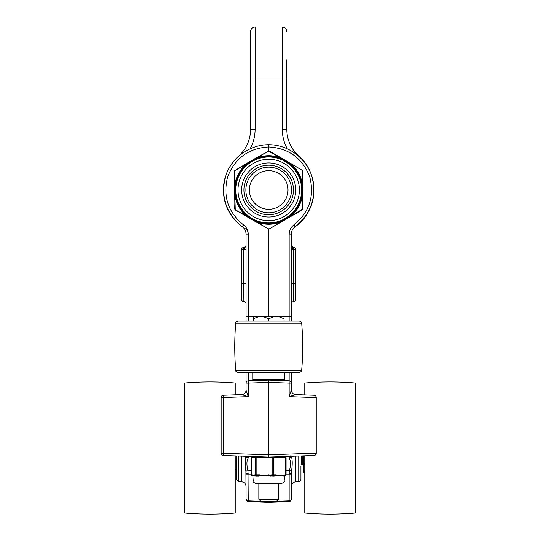 <?xml version="1.0" encoding="UTF-8"?>
<svg xmlns="http://www.w3.org/2000/svg" width="540" height="540" viewBox="0 0 540 540"><rect width="100%" height="100%" fill="white"/><g stroke="black" fill="none" stroke-linecap="round" stroke-linejoin="round"><path stroke-width="0.81" d="M300.929 466.121L300.929 479.439L300.929 466.121M289.15 372.398L289.15 380.822L268.697 380.106L268.697 382.367L289.15 383.083L289.15 380.822A2.261 2.261 0 0 1 291.33 383.083L291.33 372.398L291.33 383.083L289.15 383.083L289.15 396.664L295.697 394.632A4.529 4.529 0 0 1 291.33 390.11L291.33 383.083M295.697 394.632A4.529 4.523 180 0 1 291.33 390.11A4.529 4.529 0 0 0 295.697 394.632A4.529 4.529 0 0 1 291.33 390.103L289.15 396.664L314.044 397.535L314.044 453.222L268.697 454.802L268.697 457.063L314.044 455.483A2.261 2.261 0 0 0 316.231 453.222L316.231 397.535A2.261 2.261 0 0 0 314.044 395.273L295.697 394.632L304.769 394.949L304.769 383.022C321.617 381.55 338.472 381.55 355.327 383.022L355.327 513C338.472 514.471 321.617 514.471 304.769 513L304.769 455.807M246.065 374.875L246.065 390.11L246.065 374.875M246.065 372.398L246.065 390.11A4.529 4.529 0 0 1 241.691 394.632A4.529 4.529 0 0 0 246.065 390.11A4.529 4.529 0 0 1 241.691 394.632L235.231 394.855L235.231 383.022C218.383 381.55 201.528 381.55 184.673 383.022L184.673 513C201.528 514.471 218.383 514.471 235.231 513L235.231 455.895M246.065 456.037C244.944 459.952 244.89 464.947 245.903 471.008L246.065 499.358C247.192 501.491 247.921 502.24 248.245 501.62L248.009 470.644C246.49 465.048 246.571 460.843 248.245 458.035L248.245 456.347M260.901 501.309L248.245 500.87A2.261 2.234 0 0 1 246.065 498.643L246.065 486.338C245.794 483.678 244.343 482.166 241.691 481.808L238.646 481.707L238.646 456.017M246.065 234.097L248.245 234.097L247.462 229.952A45.272 45.272 0 0 1 238.518 156.229A45.272 45.272 0 0 0 242.291 226.739L243.533 224.903C228.015 212.22 222.73 196.175 227.691 176.756C235.022 158.105 248.69 148.176 268.697 146.968L268.697 144.7C249.494 144.673 231.464 157.815 225.605 176.101C220.408 196.526 225.97 213.408 242.291 226.739C244.721 228.589 245.977 231.039 246.065 234.097L246.065 321.044M291.33 374.875L291.33 372.749M291.33 316.73L291.33 234.097C291.411 231.039 292.673 228.589 295.103 226.739C311.425 213.408 316.987 196.526 311.789 176.101C305.93 157.815 287.901 144.673 268.697 144.7C287.901 144.673 305.93 157.815 311.789 176.101C316.987 196.526 311.425 213.408 295.103 226.739C292.673 228.589 291.411 231.039 291.33 234.097L289.15 234.097L289.15 316.73L291.33 316.73L291.33 321.044L291.33 316.73M291.33 474.795L291.33 473.391L289.15 473.391L289.15 501.62C289.474 502.24 290.196 501.491 291.33 499.358L291.33 474.795L286.072 474.795M298.742 456.017L298.742 481.707L295.697 481.808C293.038 482.152 291.58 483.665 291.33 486.338L291.33 499.358C290.196 501.491 289.474 502.24 289.15 501.62L268.697 502.335L268.697 501.424L276.372 501.424L278.546 499.25L258.842 499.25L258.842 483.476L255.866 483.476L281.522 483.476L278.546 483.476L278.546 499.25M291.722 246.753A2.174 2.106 92 0 0 293.153 247.415L291.668 246.618M291.33 303.858A2.261 2.261 0 0 1 293.517 301.597L293.672 301.59A2.261 2.261 0 0 0 295.859 299.329L295.859 249.696A2.261 2.261 0 0 0 293.672 247.435L293.517 249.689L291.33 249.534C292.984 248.67 293.666 248.029 293.362 247.61A2.174 1.991 -0 0 1 291.33 245.619L293.341 247.698M245.673 246.753A2.174 2.106 -92 0 1 244.235 247.415L246.065 245.619A2.174 1.991 -0 0 1 244.033 247.61C243.716 248.022 244.397 248.663 246.065 249.534L243.878 249.689L243.716 247.435A2.261 2.261 0 0 0 241.535 249.696L241.535 299.329A2.261 2.261 0 0 0 243.716 301.59A2.261 2.261 0 0 1 241.535 299.329M293.672 247.435L293.672 249.696L295.859 249.696M241.535 249.696L243.716 249.696L243.716 247.435M246.065 283.568L243.716 283.568L243.716 249.696L243.878 301.597A2.261 2.261 0 0 1 246.065 303.858M243.878 301.597L243.716 283.568L241.535 283.568M293.517 301.597L293.517 249.689L293.672 301.59A2.261 2.261 0 0 0 295.859 299.329M314.044 397.535L314.044 395.273A2.261 2.261 0 0 1 316.231 397.535L314.044 397.535M223.344 395.273A2.261 2.261 0 0 0 221.164 397.535L223.344 397.535L223.344 395.273L241.691 394.632A4.529 4.529 0 0 0 246.065 390.103A4.529 4.523 180 0 1 241.697 394.632L248.245 396.664L246.065 390.11M268.697 380.106L248.245 380.822L248.245 383.083L246.065 383.083A2.261 2.261 0 0 1 248.245 380.822L248.245 372.398M221.164 397.535L221.164 453.222A2.261 2.261 0 0 0 223.344 455.483L223.344 397.535L248.245 396.664L248.245 383.083L268.697 382.367L268.697 454.802L221.164 453.222M236.466 455.942L236.466 479.439L236.466 469.517L236.466 479.439L238.646 481.707L236.466 479.439L236.466 469.517L235.231 469.517M316.231 453.222L314.044 453.222L314.044 455.483M291.33 473.391L291.485 471.008L289.379 470.644L289.15 473.391M291.485 471.008C292.505 464.927 292.451 459.938 291.33 456.037M291.317 456.273A2.261 1.998 180 0 1 289.15 458.035C290.824 460.829 290.905 465.035 289.379 470.644L286.072 470.644M223.344 455.483L268.697 457.063M246.078 456.273A2.261 1.998 0 0 0 248.245 458.035M245.903 471.008L251.323 470.644M246.065 473.391L248.245 473.391M242.291 226.739C225.97 213.408 220.408 196.526 225.605 176.101C231.464 157.815 249.494 144.673 268.697 144.7L268.697 150.889M268.697 229.054L268.697 316.562M298.877 156.229C320.207 174.238 318.236 211.113 295.103 226.739C318.236 211.113 320.207 174.238 298.877 156.229A45.272 45.272 0 0 1 295.103 226.739A45.272 45.272 0 0 0 298.877 156.229A36.214 36.214 0 0 1 286.808 129.236L286.808 59.819M248.94 201.38A22.815 22.815 0 0 0 288.454 201.38A22.815 22.815 0 0 0 268.697 167.157A22.815 22.815 0 0 0 248.94 201.38M251.971 199.631A19.312 19.312 0 0 1 268.697 170.66A19.312 19.312 0 0 1 285.424 199.631A19.312 19.312 0 0 1 251.971 199.631M268.697 214.745A24.773 24.773 0 0 1 247.246 177.586A24.773 24.773 0 0 1 290.149 177.586A24.773 24.773 0 0 1 268.697 214.745A24.773 24.773 0 0 0 290.149 177.586A24.773 24.773 0 0 0 247.246 177.586A24.773 24.773 0 0 0 268.697 214.745M284.128 160.279L280.881 157.943A34.263 34.263 0 0 0 256.514 157.943L250.357 161.933A33.5 33.5 0 0 0 235.244 188.109L235.244 191.835A33.5 33.5 0 0 0 250.357 218.012L253.584 219.875A33.5 33.5 0 0 0 283.81 219.875L283.561 219.388L286.74 217.553L287.037 218.012A33.5 33.5 0 0 0 302.15 191.835L301.603 191.808L301.603 188.136L302.15 188.109A33.5 33.5 0 0 0 287.037 161.933L286.74 162.392L283.561 160.556L283.81 160.07A33.5 33.5 0 0 0 253.584 160.07L253.834 160.556A32.954 32.954 0 0 0 268.697 222.925A32.954 32.954 0 0 0 300.753 182.331A32.954 32.954 0 0 0 253.834 160.556A32.954 32.954 0 0 0 268.697 222.925A32.954 32.954 0 0 0 300.753 182.331A32.954 32.954 0 0 0 253.834 160.556M302.63 209.324L302.13 209.925L302.697 208.946L302.697 195.372L302.15 191.835L302.697 191.457L302.697 195.372L302.522 184.511A34.263 34.263 0 0 0 290.338 163.411L283.81 160.07L281.023 157.829L269.264 151.038L268.13 151.038L269.264 151.038L262.332 154.609M250.972 162.189L253.496 160.731L252.983 159.786L250.412 161.271L250.972 162.189L250.655 162.392L250.357 161.933L247.023 163.228L234.765 170.62M250.695 161.764L247.05 163.411A34.263 34.263 0 0 0 234.866 184.511L235.244 188.109L235.791 188.136L235.791 191.808L235.244 191.835L234.698 195.372L234.968 209.682M301.624 191.43L302.157 191.457L302.413 185.294M234.887 202.163L234.698 208.946L235.265 209.925L250.412 218.673L247.05 216.533L250.357 218.012L250.655 217.553A32.954 32.954 0 0 1 235.791 191.808M235.265 191.457L234.866 195.433A34.263 34.263 0 0 0 247.05 216.533L250.695 218.18L250.412 218.673L256.372 222.116L253.584 219.875L253.834 219.388L250.655 217.553M252.983 220.158L253.253 219.692L256.514 222.001A34.263 34.263 0 0 0 280.881 222.001L269.264 228.906L268.13 228.906L269.264 228.906L284.411 220.158L281.023 222.116L283.81 219.875L290.338 216.533A34.263 34.263 0 0 0 302.522 195.433L302.42 194.684M235.265 188.487L234.698 184.572L234.698 191.457L235.771 191.43M235.771 188.514L234.698 188.487L234.698 195.372M253.267 160.279L256.372 157.829L247.023 163.228M234.698 170.998L235.265 170.019L234.698 170.998L234.698 184.572M280.881 222.001L284.128 219.665L284.411 220.158L286.983 218.673L286.713 218.207L290.372 216.716L302.13 209.925L302.474 209.142L290.338 216.533M286.7 161.764L290.338 163.411L284.411 159.786L286.983 161.271L286.423 162.189M296.156 213.158L302.191 209.642M302.339 194.042L302.272 193.441M256.372 222.116L268.407 228.812L256.514 222.001M286.983 218.673L290.372 216.716M235.265 209.925L234.866 195.433M234.866 184.511L234.913 170.802L247.05 163.411M247.05 216.533L235.204 209.642M268.981 228.812L268.407 228.812M256.514 157.943L268.407 151.133L256.372 157.829M268.407 151.133L280.881 157.943M281.023 157.829L284.411 159.786L283.892 160.731M302.697 208.946L302.522 195.433M290.338 163.411L302.191 170.303L290.372 163.228M302.191 170.303L302.697 170.998L302.13 170.019M302.697 188.487L301.624 188.514M302.474 170.802L302.15 188.109M302.697 184.572L302.697 170.998M302.812 463.826L303.683 463.826M300.929 464.987L302.812 464.596L302.812 455.875M301.361 455.922L301.361 464.987M303.683 455.841L303.683 464.177L304.769 464.177M304.769 471.467L303.683 471.467L303.683 464.177M303.683 471.467L303.683 472.311L304.769 472.311M259.922 476.03L263.817 475.551L259.625 475.457A0.722 0.405 -101.7 0 1 259.922 476.03L258.37 476.226A0.722 0.472 90 0 0 257.897 475.551L255.447 475.551A0.722 0.581 -90 0 1 256.028 476.226L258.37 476.226M255.866 457.063A0.722 0.709 -90 0 0 255.157 457.792L255.157 474.829L253.307 475.497A0.722 0.689 45.7 0 0 253.307 475.551L254.948 476.03A0.722 0.614 108.7 0 0 254.671 475.457L253.199 475.551L252.916 476.03L253.199 475.551L252.551 475.457A0.722 0.709 -90 0 1 252.194 474.829L251.35 474.829L251.323 457.792L252.045 457.063A0.722 0.709 90 0 0 251.35 457.792L272.167 457.792L272.167 474.829L264.269 475.497L268.582 476.03L268.684 475.457L263.817 475.551L259.517 474.829L259.625 475.457L256.142 475.551L256.142 457.063L252.045 457.063L258.842 457.063L258.842 456.719M254.948 476.03L256.028 476.226M256.142 475.551L254.671 475.457A0.722 0.709 90 0 1 254.313 474.829M284.472 476.03L284.189 475.551L284.216 476.226A0.722 0.709 90 0 1 284.924 475.551L284.533 475.787A0.722 0.709 -155.9 0 0 284.472 476.03M268.582 476.03L273.888 476.226L279.666 475.551L284.216 476.226M281.529 457.063L272.383 457.063L272.167 457.792L285.707 457.792L285.707 474.829L279.322 475.497A0.722 0.479 -73.4 0 1 279.315 475.551L275.778 475.457L275.704 476.03M268.576 474.829L268.684 475.457L270.621 475.551L270.54 476.226M273.888 476.226L274.124 475.551L272.383 475.551L275.778 475.457A0.722 0.493 -90 0 0 276.021 474.829L273.274 474.829L273.274 457.792A0.722 0.493 -90 0 0 272.781 457.063M282.332 476.03A0.722 0.621 109 0 1 282.71 475.457L283.871 475.551A0.722 0.668 -90 0 0 283.203 476.226M282.96 474.829A0.722 0.493 90 0 1 282.71 475.457L279.666 475.551A0.722 0.479 73.4 0 0 279.659 475.497M272.383 457.063L256.142 457.063M251.323 457.792L251.323 474.829A0.722 0.709 90 0 0 252.059 475.551L252.47 475.551M252.686 475.551L252.18 475.551M253.199 475.551A0.722 0.689 -45.7 0 1 253.199 475.497L252.194 474.829M270.621 475.551L272.383 475.551L272.167 474.829L273.274 474.829A0.722 0.493 -90 0 1 272.781 475.551M283.871 475.551L284.924 475.551M258.842 499.25L261.016 501.424L268.697 501.424M253.328 318.735L258.836 316.562L253.328 316.562L253.328 321.044M268.697 321.044L268.697 318.735L274.199 316.562L278.559 316.562L284.067 318.735L284.067 316.562L278.559 316.562M258.836 316.562L263.189 316.562L268.697 318.735M284.067 321.044L284.067 318.735M274.199 316.562L263.189 316.562M293.612 372.398L243.783 372.398M237.978 372.398L299.41 372.398C301.442 371.473 302.197 370.784 301.671 370.319L235.724 370.319C235.197 370.784 235.946 371.473 237.978 372.398C235.946 371.473 235.197 370.784 235.724 370.319C234.441 354.584 234.441 338.857 235.724 323.123L301.671 323.123C302.191 322.65 301.442 321.962 299.41 321.044L237.978 321.044C235.946 321.968 235.197 322.663 235.724 323.123C235.197 322.663 235.946 321.968 237.978 321.044M284.634 372.398L284.634 379.384L252.761 379.384L252.761 372.398M252.761 379.384L253.483 380.106L283.905 380.106L284.634 379.384M250.189 148.655A40.743 40.743 0 0 0 255.116 129.236L255.116 79.063L250.587 79.063L250.587 31.529L250.587 129.236A36.214 36.214 0 0 1 238.518 156.229M291.33 283.568L295.859 283.568M295.697 481.808L295.697 456.125M241.691 456.125L241.691 481.808M291.33 498.643A2.261 2.234 180 0 1 289.15 500.87L276.494 501.309M290.439 455.888L289.15 456.347L289.15 458.035M246.065 474.795L251.323 474.795M247.462 229.952L248.245 234.097C248.144 230.276 246.571 227.212 243.533 224.903C246.571 227.212 248.144 230.276 248.245 234.097L248.245 316.73L246.065 316.73M268.697 146.968C288.697 148.176 302.366 158.105 309.704 176.756C314.658 196.175 309.38 212.22 293.861 224.903L295.103 226.739M293.861 224.903C290.824 227.212 289.251 230.276 289.15 234.097L289.933 229.952L289.15 234.097C289.251 230.276 290.824 227.212 293.861 224.903M248.245 321.044L248.245 316.73L253.328 316.73M284.067 316.73L289.15 316.73L289.15 321.044M273.044 501.424L264.35 501.424M268.697 217.006A27.034 27.034 0 0 0 292.106 176.452A27.034 27.034 0 0 0 245.282 176.452A27.034 27.034 0 0 0 268.697 217.006M268.697 220.664A30.692 30.692 0 0 1 242.116 174.623A30.692 30.692 0 0 1 295.279 174.623A30.692 30.692 0 0 1 268.697 220.664M250.681 218.207L250.972 217.755M286.423 217.755L286.713 218.207M253.253 219.692L253.496 219.213M283.892 219.213L284.141 219.692M304.769 463.543L303.683 463.543M284.533 475.794L284.162 481.019L253.233 481.019L252.862 475.801M285.336 475.551A0.722 0.709 90 0 0 286.038 474.829L286.072 457.792L285.707 457.792A0.722 0.493 -90 0 0 285.215 457.063M286.038 457.792A0.722 0.709 90 0 0 285.336 457.063M286.038 474.829L285.707 474.829A0.722 0.493 -90 0 1 285.215 475.551M279.322 475.497L276.021 474.829M259.517 474.829L255.157 474.829A0.722 0.709 -90 0 0 255.866 475.551M264.269 475.497L263.831 475.497M286.808 129.236L282.278 129.236L282.278 79.063L255.116 79.063L255.116 27L282.278 27L282.278 79.063L286.808 79.063M282.278 129.236A40.743 40.743 0 0 0 287.206 148.655M255.116 129.236L250.587 129.236M245.417 246.956L245.754 246.578M298.742 481.707C299.066 482.328 299.795 481.572 300.929 479.439C299.795 481.572 299.066 482.328 298.742 481.707M248.245 501.62L268.697 502.335L248.245 501.62C247.921 502.24 247.192 501.491 246.065 499.358M291.33 245.619L291.33 238.228M289.15 501.62L268.697 502.335M285.343 475.551L286.072 474.829L286.072 457.792L285.343 457.063M251.323 474.829L252.045 475.551M253.233 481.019C252.592 481.532 253.469 482.348 255.866 483.476M284.162 481.019C284.796 481.538 283.918 482.355 281.522 483.476M258.842 380.106L258.842 380.45M278.546 380.106L278.546 380.45M278.546 456.719L278.546 457.063M299.41 321.044C301.442 321.962 302.191 322.65 301.671 323.123C302.954 338.857 302.954 354.584 301.671 370.319C302.197 370.784 301.442 371.473 299.41 372.398M282.278 27C285.026 27.27 286.538 28.775 286.808 31.529M255.116 27C252.369 27.27 250.857 28.775 250.587 31.529"/></g></svg>
